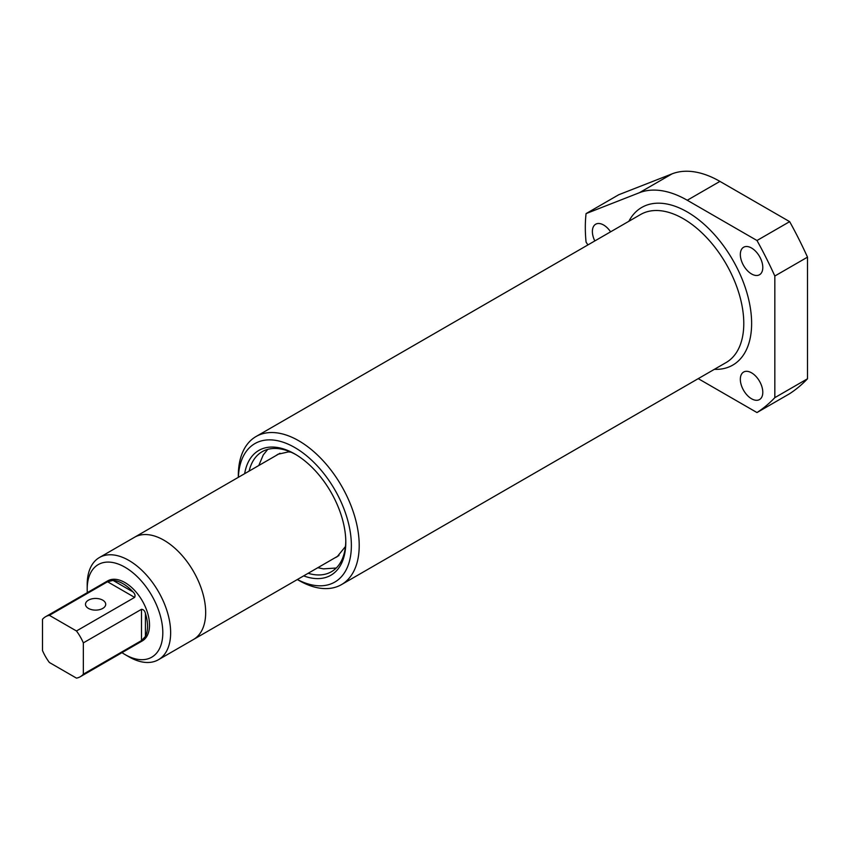 <?xml version="1.0" encoding="UTF-8"?>
<svg xmlns="http://www.w3.org/2000/svg" width="850" height="850" viewBox="0 0 850 850"><rect width="100%" height="100%" fill="white"/><g stroke="black" fill="none" stroke-linecap="round" stroke-linejoin="round"><path stroke-width="1.27" d="M338.991 555.486L193.449 639.508A59.011 34.064 -120 0 0 202.502 592.227A59.011 34.064 -120 0 0 163.954 540.228A59.011 34.064 -120 0 0 134.449 537.306L99.418 557.526A59.011 34.064 -120 0 0 87.199 584.534L87.199 589.061A53.465 30.866 -120 0 0 87.316 592.631M102.744 600.164A10.104 5.833 0 0 0 91.726 598.899A10.104 5.833 0 0 0 85.489 604.286A10.104 5.833 0 0 0 88.453 608.419A10.104 5.833 0 0 0 99.461 609.684A10.104 5.833 0 0 0 105.708 604.286A10.104 5.833 0 0 0 102.744 600.164M121.975 652.651A53.465 30.866 -120 0 0 125.003 654.543A53.465 30.866 -120 0 0 162.807 632.719A53.465 30.866 -120 0 0 125.003 567.237A53.465 30.866 -120 0 0 87.199 589.061M128.924 656.806L125.003 654.543L128.924 656.806A59.011 34.064 -120 0 0 158.429 659.727A59.011 34.064 -120 0 0 167.471 612.446A59.011 34.064 -120 0 0 128.924 560.447A59.011 34.064 -120 0 0 99.418 557.526M158.429 659.727L193.449 639.508A59.011 34.064 -120 0 0 202.502 592.227A59.011 34.064 -120 0 0 163.954 540.228A59.011 34.064 -120 0 0 134.449 537.306L279.99 453.273M80.251 676.749L142.333 640.9A34.659 20.007 -120 0 0 147.645 613.137A34.659 20.007 -120 0 0 125.003 582.59A34.659 20.007 -120 0 0 107.674 580.879L45.592 616.718A34.659 20.007 -120 0 0 42.5 619.299L42.5 650.579A34.659 20.007 -120 0 0 49.374 662.49L76.468 678.13A34.659 20.007 -120 0 0 80.251 676.749A34.659 20.007 -120 0 0 83.343 674.167L83.343 642.876A34.659 20.007 -120 0 0 76.468 630.976L49.374 615.336A34.659 20.007 -120 0 0 45.592 616.718M49.374 615.336L107.536 581.751L113.061 580.412A34.659 20.007 60 0 1 123.037 583.727A34.659 20.007 60 0 1 133.025 591.94C134.959 593.757 135.49 595.574 134.629 597.391L76.468 630.976M83.343 642.876L141.504 609.301C143.501 609.45 144.808 610.831 145.424 613.424A34.659 20.007 60 0 1 145.424 636.469L141.504 640.581L83.343 674.167M610.587 231.837A15.884 9.169 -120 0 0 603.617 225.016A15.884 9.169 -120 0 0 595.669 224.23A15.884 9.169 -120 0 0 594.809 240.943M751.559 372.831A15.884 9.169 -120 0 0 743.622 372.045A15.884 9.169 -120 0 0 741.189 384.774A15.884 9.169 -120 0 0 751.559 398.777A15.884 9.169 -120 0 0 759.507 399.564A15.884 9.169 -120 0 0 761.94 386.835A15.884 9.169 -120 0 0 751.559 372.831M751.559 248.03A15.884 9.169 -120 0 0 743.622 247.244A15.884 9.169 -120 0 0 741.189 259.973A15.884 9.169 -120 0 0 751.559 273.966A15.884 9.169 -120 0 0 759.507 274.752A15.884 9.169 -120 0 0 761.94 262.023A15.884 9.169 -120 0 0 751.559 248.03M698.243 378.643L756.989 412.558L789.661 393.688A289.266 167.004 -120 0 0 807.5 378.781L807.5 257.146A289.266 167.004 -120 0 0 789.661 221.648L756.989 240.508L687.257 200.249A105.358 60.828 -120 0 0 639.37 192.727L586.064 213.605A144.351 83.343 -120 0 0 586.064 242.091L587.903 244.928M789.661 221.648L719.929 181.39A105.358 60.828 -120 0 0 672.053 173.867L618.736 194.746L586.064 213.605M807.5 257.146L774.828 276.016A289.266 167.004 -120 0 0 756.989 240.508M807.5 378.781L774.828 397.651L774.828 276.016M756.989 412.558A289.266 167.004 -120 0 0 774.828 397.651M714.361 369.336A91.035 52.562 -120 0 0 750.114 306.542A91.035 52.562 -120 0 0 687.257 211.947A91.035 52.562 -120 0 0 628.872 221.276M298.764 580.369L297.319 579.541L298.764 580.369A85.489 49.353 -120 0 0 341.509 584.598A85.489 49.353 -120 0 0 354.609 516.099A85.489 49.353 -120 0 0 298.764 440.767A85.489 49.353 -120 0 0 256.02 436.539A85.489 49.353 -120 0 0 238.319 475.671L238.319 477.328M297.383 579.509A79.942 46.155 -120 0 0 351.358 544A79.942 46.155 -120 0 0 294.844 447.567A79.942 46.155 -120 0 0 238.372 477.296M303.663 575.875A72.059 41.607 -120 0 0 345.801 542.258A72.059 41.607 -120 0 0 294.844 453.996L294.844 453.996A72.059 41.607 -120 0 0 244.662 473.673M295.832 454.58A69.286 40.003 -120 0 0 262.161 451.701A69.286 40.003 -120 0 0 249.135 471.081M308.146 573.293A69.286 40.003 -120 0 0 331.447 571.71A69.286 40.003 -120 0 0 345.791 541.11M134.629 597.391L107.536 581.751M113.061 580.412L133.025 591.94M145.424 613.424L145.424 636.469M141.504 640.581L141.504 609.301M719.929 181.39L687.257 200.249M672.053 173.867L639.37 192.727M341.509 584.598L726.081 362.567A85.489 49.353 -120 0 0 739.181 294.068A85.489 49.353 -120 0 0 683.336 218.737A85.489 49.353 -120 0 0 640.592 214.508L256.02 436.539M290.955 452.158L288.394 451.913L278.078 454.219A59.149 34.149 -120 0 0 276.123 455.504M335.134 557.706A59.149 34.149 -120 0 0 337.227 556.665L345.451 546.539M267.75 449.374L263.245 454.962L258.793 465.513M317.804 567.715L323.457 568.862L336.26 568.023"/></g></svg>

